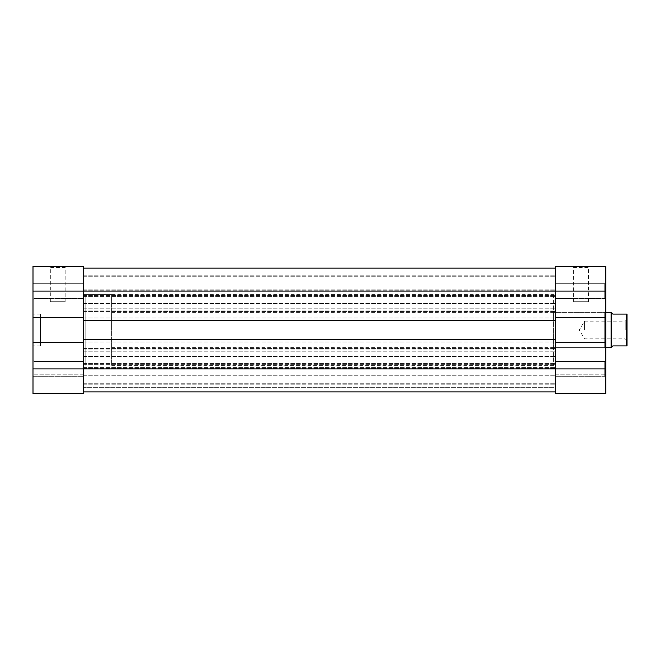 <?xml version="1.0" encoding="UTF-8"?>
<svg xmlns="http://www.w3.org/2000/svg" width="660" height="660" viewBox="0 0 660 660"><rect width="100%" height="100%" fill="white"/><g stroke="black" fill="none" stroke-linecap="round" stroke-linejoin="round"><path stroke-width="0.49" stroke-dasharray="3.3 2.47" d="M604.725 298.534L605.789 299.59L605.789 282.62L605.789 299.59L605.789 282.62L605.789 299.59L604.725 298.534L604.725 283.685L605.789 282.62L604.725 283.685L604.725 298.534L604.725 283.685L604.725 298.534L555.398 298.534L604.725 298.534M604.725 376.315L605.789 377.38L605.789 360.409L605.789 377.38L605.789 360.409L605.789 377.38L604.725 376.315L604.725 361.465L605.789 360.409L604.725 361.465L604.725 376.315L604.725 361.465L604.725 376.315L555.398 376.315L604.725 376.315M553.633 312.32L553.633 347.68L553.633 312.32L604.725 312.32L604.725 347.68L605.789 348.736L605.789 311.264L605.789 348.736M553.633 347.68L604.725 347.68L604.725 312.32L605.789 311.264M573.614 301.711L588.464 301.711L573.614 301.711L573.614 267.415L588.464 267.415L589.52 266.359L572.55 266.359L589.52 266.359M588.464 301.711L588.464 267.415L573.614 267.415L572.55 266.359M555.398 283.685L604.725 283.685L555.398 283.685L555.398 298.534L555.398 283.685M555.398 361.465L604.725 361.465L555.398 361.465L555.398 376.315L555.398 361.465M553.633 294.64L553.633 365.359L553.633 294.64L555.398 294.64L555.398 365.359L555.398 294.64L555.398 365.359L555.398 294.64L83.383 294.64L83.383 365.359L83.383 294.64L83.383 365.359L83.383 294.64L85.148 294.64L85.148 365.359L85.148 294.64L85.148 365.359L85.148 294.64L111.672 294.64L111.672 365.359L111.672 294.64M553.633 365.359L111.672 365.359M605.789 291.109L605.789 266.359L555.398 266.359L555.398 291.109L605.789 291.109L605.789 342.375L555.398 342.375L555.398 317.625L555.398 391.875L83.383 391.875L83.383 342.375L33 342.375L33 393.64L33 374.195L33 393.64L83.383 393.64L83.383 368.89L83.383 391.875L555.398 391.875L555.398 368.89L555.398 393.64L605.789 393.64L605.789 368.89L555.398 368.89L555.398 342.375L605.789 342.375L605.789 368.89M555.398 393.64L555.398 374.195L555.398 393.64L605.789 393.64L555.398 393.64M555.398 317.625L555.398 291.109L555.398 317.625L605.789 317.625M555.398 342.375L605.789 342.375M555.398 374.195L605.789 374.195L555.398 374.195M626.29 345.914L627 345.914L627 314.086L626.29 314.086L626.29 345.914L612.86 345.914L611.44 347.325L611.44 312.675L612.86 314.086L626.29 314.086M611.086 347.68L611.086 312.32M625.235 330L625.235 321.164L625.235 330M584.57 330L584.57 321.164L584.57 330M111.672 330L111.672 312.32L111.672 330M65.175 301.711L50.325 301.711L65.175 301.711L65.175 267.415L50.325 267.415L49.261 266.359L66.239 266.359L49.261 266.359M50.325 301.711L50.325 267.415L65.175 267.415L66.239 266.359M34.064 298.534L33 299.59L33 282.62L33 299.59L33 282.62L33 299.59L34.064 298.534L34.064 283.685L33 282.62L34.064 283.685L34.064 298.534L34.064 283.685L34.064 298.534L83.383 298.534L34.064 298.534M34.064 376.315L33 377.38L33 360.409L33 377.38L33 360.409L33 377.38L34.064 376.315L34.064 361.465L33 360.409L34.064 361.465L34.064 376.315L34.064 361.465L34.064 376.315L83.383 376.315L34.064 376.315M83.383 283.685L34.064 283.685L83.383 283.685L83.383 298.534L83.383 283.685M83.383 361.465L34.064 361.465L83.383 361.465L83.383 376.315L83.383 361.465M40.425 345.914L40.425 314.086L40.425 345.914L33 345.914L33 314.086L33 345.914M40.425 314.086L33 314.086M33 342.375L83.383 342.375L33 342.375L33 317.625L83.383 317.625L83.383 291.109L83.383 342.375L83.383 317.625L33 317.625L33 291.109L83.383 291.109L83.383 266.359L33 266.359L33 291.109M83.383 393.64L83.383 374.195L83.383 393.64L33 393.64M83.383 317.625L33 317.625M83.383 374.195L33 374.195L83.383 374.195M83.383 268.125L83.383 320.455L555.398 320.455L83.383 320.455L83.383 317.98L83.383 342.02L83.383 339.545L555.398 339.545L555.398 384.805L555.398 348.562L555.398 368.89L83.383 368.89L83.383 339.545L83.383 342.02L83.383 339.545L555.398 339.545L555.398 268.125L555.398 311.438L555.398 275.195L555.398 291.109L83.383 291.109L83.383 268.125L555.398 268.125M83.383 342.375L83.383 384.805L83.383 348.562L83.383 368.89L33 368.89M83.383 275.195L83.383 311.438L83.383 275.195L83.383 311.438L83.383 275.195L555.398 275.195L83.383 275.195M83.383 387.635L83.383 375.26L83.383 387.635L555.398 387.635L555.398 391.875L555.398 375.26L555.398 387.635L83.383 387.635M555.398 320.455L555.398 317.98L555.398 320.455L83.383 320.455M83.383 296.414L555.398 296.414L83.383 296.414M83.383 384.805L555.398 384.805L83.383 384.805M83.383 363.586L555.398 363.586L83.383 363.586M83.383 317.98L555.398 317.98L83.383 317.98M83.383 342.02L555.398 342.02L83.383 342.02M83.383 339.545L555.398 339.545M83.383 375.26L555.398 375.26L83.383 375.26M83.383 308.789L555.398 308.789L83.383 308.789M83.383 310.035L555.398 310.035L83.383 310.035M83.383 303.484L555.398 303.484L83.383 303.484M83.383 295.35L555.398 295.35L83.383 295.35M83.383 291.109L555.398 291.109L83.383 291.109M83.383 276.26L555.398 276.26L83.383 276.26M83.383 294.995L555.398 294.995L83.383 294.995M83.383 295.853L555.398 295.853L83.383 295.853M83.383 368.89L555.398 368.89L83.383 368.89M83.383 364.65L555.398 364.65L83.383 364.65M83.383 356.515L555.398 356.515L83.383 356.515M83.383 351.211L555.398 351.211L83.383 351.211M83.383 349.965L555.398 349.965L83.383 349.965M83.383 367.595L555.398 367.595L83.383 367.595M83.383 368.536L555.398 368.536L83.383 368.536M83.383 383.74L555.398 383.74L83.383 383.74M83.383 289.814L555.398 289.814L83.383 289.814M83.383 290.788L555.398 290.788L83.383 290.788M83.383 288.032L555.398 288.032L83.383 288.032M83.383 286.976L555.398 286.976L83.383 286.976M111.672 347.68L605.789 347.68M627 340.609L625.235 338.836L584.57 338.836L579.257 330L584.57 321.164L625.235 321.164L627 319.39M111.672 312.32L605.789 312.32M83.383 311.438L555.398 311.438L83.383 311.438M83.383 348.562L555.398 348.562L83.383 348.562M83.383 290.87L555.398 290.87L83.383 290.87"/><path stroke-width="0.99" d="M605.789 342.375L605.789 393.64L555.398 393.64L555.398 342.375L605.789 342.375L605.789 317.625L555.398 317.625L555.398 266.359L605.789 266.359L605.789 317.625M626.29 314.086L627 314.086L627 345.914L626.29 345.914L626.29 314.086L612.86 314.086L611.086 312.32L611.086 347.68L605.789 347.68M611.44 312.675L611.44 347.325L612.86 345.914L626.29 345.914M605.789 368.89L83.383 368.89L83.383 393.64L33 393.64L33 368.89L83.383 368.89L83.383 342.375L33 342.375L33 368.89M33 291.109L33 266.359L83.383 266.359L83.383 291.109L33 291.109L33 342.375M33 317.625L83.383 317.625L83.383 291.109L605.789 291.109M83.383 393.64L33 393.64M83.383 391.875L555.398 391.875L83.383 391.875M83.383 317.625L83.383 320.455L555.398 320.455L555.398 317.625M83.383 342.375L83.383 339.545L555.398 339.545L555.398 342.375M83.383 268.125L555.398 268.125M83.383 339.545L83.383 320.455M555.398 339.545L555.398 320.455M605.789 312.32L611.086 312.32"/></g></svg>
